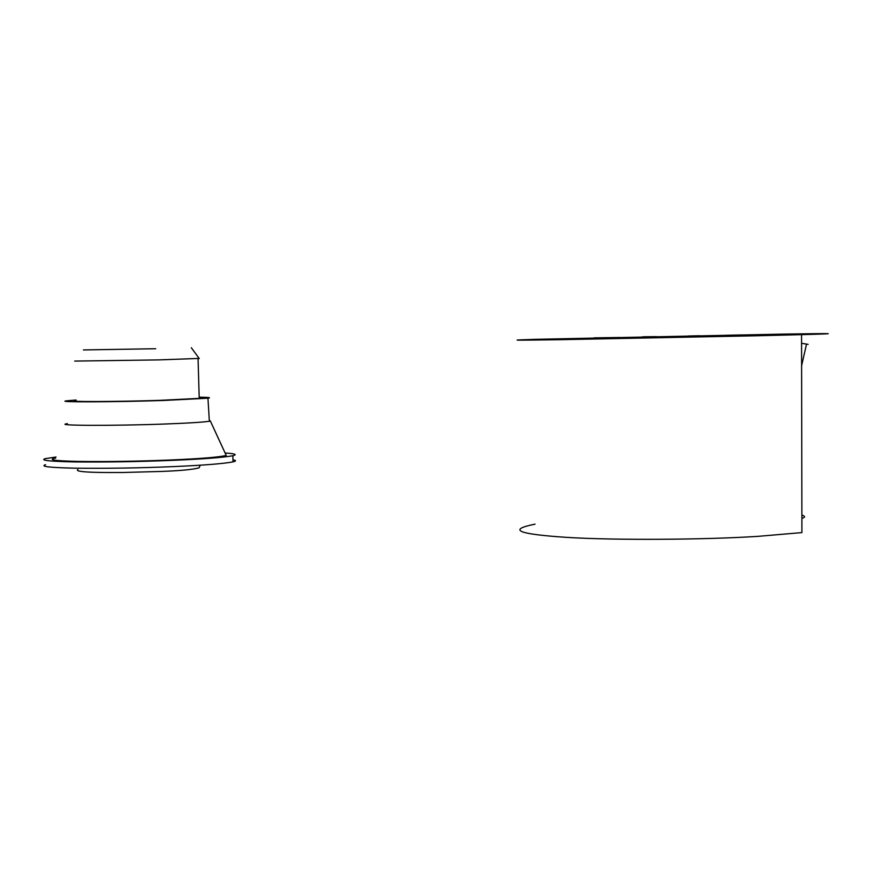 <?xml version="1.0" encoding="UTF-8"?>
<svg xmlns="http://www.w3.org/2000/svg" width="873" height="873" viewBox="0 0 873 873"><rect width="100%" height="100%" fill="white"/><g stroke="black" fill="none" stroke-linecap="round" stroke-linejoin="round"><path stroke-width="1.31" d="M155.732 348.731L83.426 349.931L155.732 348.731M232.96 459.798C236.354 460.366 236.376 461.064 233.015 461.882C223.15 463.727 203.507 465.287 174.076 466.575C140.378 468.004 107.652 468.539 75.886 468.19C49.848 467.655 39.743 466.488 45.56 464.687M225.114 453.011C235.012 453.611 237.587 454.527 232.851 455.761C222.986 457.517 203.333 459.034 173.891 460.278C140.182 461.675 107.434 462.232 75.667 461.926C49.63 461.435 39.525 460.333 45.341 458.62L55.992 457.048M225.671 454.233L226.227 455.444C219.276 457.179 200.801 458.696 170.813 459.984C138.338 461.315 107.477 461.795 78.232 461.424C54.77 460.889 47.229 459.765 55.61 458.052M209.302 420.251L210.382 421.081L209.356 421.277C201.969 422.292 186.942 423.219 164.266 424.038C114.188 425.937 51.703 425.686 67.417 423.678M199.186 397.171C208.691 397.302 211.615 397.651 207.949 398.219L163.273 400.478C113.676 402.137 51.813 402.3 67.363 400.751L76.071 400.02M199.197 397.706L200.79 398.001L199.219 398.372L160.065 400.347C116.818 401.787 62.736 401.94 76.093 400.587M199.164 358.421L158.821 359.894L74.729 361.084M757.95 335.745L561.077 339.673C512.822 340.405 504.288 340.295 535.455 339.335L784.238 334.086C829.688 333.355 847.268 333.421 801.556 334.654L757.95 335.745M594.011 337.862L619.721 337.48L594.011 337.862M642.834 336.792L656.66 336.64L642.834 336.792M688.066 336.018L699.524 335.745L688.066 336.018M725.801 335.287L742.203 334.926L725.801 335.287M758.451 334.73L778.727 334.304C782.001 334.206 781.87 334.195 778.323 334.239L758.451 334.73M781.804 334.403L805.604 333.879L781.804 334.403M792.498 334.37L817.663 333.857L792.498 334.37M788.494 334.654L812.327 334.206L788.494 334.654M769.571 335.221L789.421 334.883L769.571 335.221M737.707 336.007L756.727 335.669L737.707 336.007M801.556 334.654L801.916 532.595L758.702 536.295C707.141 539.732 614.483 540.485 565.868 537.31C517.613 534.101 507.344 529.715 535.051 524.149M801.578 343.318L808.125 344.344M173.891 460.278L170.813 459.984M163.273 400.478L160.065 400.347M801.883 515.037C805.408 516.259 805.419 517.373 801.894 518.387M200.19 465.2L199.142 467.786C193.5 469.478 181.049 470.689 161.767 471.431L122.864 472.5C111.264 472.544 72.732 472.882 77.883 469.565M232.851 455.761L233.015 461.882M210.382 421.081L226.227 455.444M207.949 398.219L209.356 421.277M198.062 358.639L199.219 398.372M191.329 347.738L199.251 358.552M806.51 344.137L801.621 365.7"/></g></svg>
